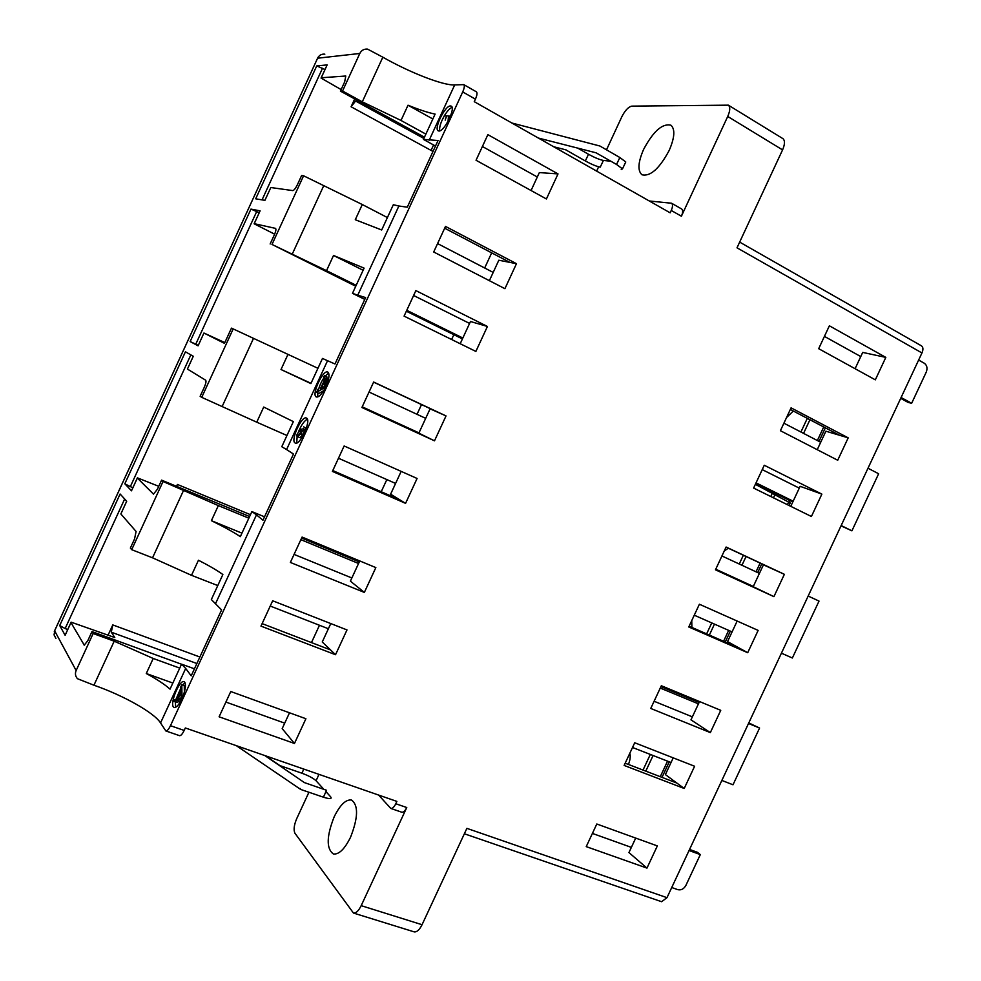 <?xml version="1.0" encoding="UTF-8"?>
<svg xmlns="http://www.w3.org/2000/svg" width="981" height="981" viewBox="0 0 981 981"><rect width="100%" height="100%" fill="white"/><g stroke="black" fill="none" stroke-linecap="round" stroke-linejoin="round"><path stroke-width="1.47" d="M448.035 121.374L448.415 117.033M447.508 115.844L450.463 116.249M491.677 252.853L484.675 267.997M453.847 334.68L451.616 339.5M421.523 404.589L417.023 414.313M386.845 479.574L381.229 491.726M350.916 557.282L350.475 558.238M319.475 625.277L311.468 642.592M324.834 54.163C321.572 53.857 319.156 55.206 317.586 58.21L359.806 53.477L342.553 91L362.296 101.84L382.835 57.192C410.132 72.741 443.559 85.727 454.694 84.918L463.78 84.624C464.761 85.605 464.405 88.045 462.713 91.932L170.461 725.695C168.707 729.288 167.175 731.041 165.863 730.955L179.56 735.676C180.884 735.775 182.429 734.033 184.17 730.44L185.323 727.963L396.876 801.403L395.797 803.746C394.117 807.105 392.449 808.663 390.794 808.43L401.744 812.207C403.412 812.44 405.079 810.882 406.759 807.535L361.192 905.659C358.592 910.883 356.017 913.336 353.454 913.041L294.974 833.286C293.417 830.061 293.981 825.205 296.679 818.718L308.929 792.256M596.644 171.111L598.631 166.807M606.503 149.823L621.844 116.714C625.081 110.387 628.416 106.855 631.825 106.132L728.368 105.163C730.391 107.015 730.183 110.779 727.73 116.457L681.403 216.225C682.948 212.583 683.058 210.179 681.709 209.014L671.593 203.239C672.929 204.404 672.819 206.807 671.249 210.461L670.158 212.828L474.252 101.668L475.417 99.155C477.097 95.28 477.44 92.839 476.435 91.846L463.78 84.624M390.794 808.43L378.617 795.064M433.577 144.98L431.076 150.4M165.863 730.955L160.541 722.96C154.495 712.905 123.447 695.419 93.943 685.216L77.487 678.717C75.341 676.289 74.887 673.555 76.138 670.538L93.146 633.53L114.201 641.194L153.208 658.472L146.279 673.518L172.852 683.046M359.806 53.477C361.425 50.276 364.012 48.817 367.568 49.124L382.835 57.192M649.263 200.982L671.593 203.239M160.541 722.96L185.679 668.429L181.559 664.162L170.044 689.14C164.722 684.382 156.801 679.183 146.279 673.518M185.679 668.429L191.197 675.848L221.583 609.924L211.344 599.538L222.871 574.523C217.23 570.439 209.1 565.669 198.456 560.237L191.503 575.32L152.546 557.821L131.699 549.679L163.042 481.499L218.346 505.595L211.393 520.678L241.951 533.149M181.559 664.162L194.434 668.809M219.094 716.804L230.768 691.531L305.9 718.73L294.459 743.463L219.094 716.804M215.673 603.376L256.482 514.853L262.957 520.212L293.466 454.044L286.587 449.568L327.544 360.714L334.999 363.988L365.619 297.574L357.758 295.183L398.875 205.998L407.299 207.187L438.041 140.516L423.436 139.4L435.11 114.09C428.182 112.717 419.157 109.749 408.022 105.212L401.008 120.455L362.296 101.84M435.503 146.034L423.436 139.4M476.043 160.259L487.876 134.642L558.017 173.907L546.417 198.971L476.043 160.259M260.971 626.111L272.669 600.777L346.992 629.925L335.527 654.719L260.971 626.111M256.482 514.853L251.884 511.591L240.333 536.644C233.711 532.217 224.073 526.895 211.393 520.678M251.884 511.591L264.527 516.815M290.364 562.444L302.074 537.073L375.846 567.594L364.356 592.414L290.364 562.444M286.587 449.568L281.78 446.723L293.356 421.609L263.717 407.054L256.752 422.186L201.73 397.342L233.184 328.917L287.985 354.374L281.007 369.518L311.014 383.301M332.4 471.407L344.135 445.975L417.084 478.47L405.57 503.351L332.4 471.407M327.544 360.714L322.479 358.445L310.879 383.596L281.007 369.518M361.903 407.495L373.651 382.038L446.024 415.919L434.497 440.825L361.903 407.495M364.785 299.401L352.486 293.344L364.098 268.132L333.528 255.477L326.526 270.658L272.007 244.453L303.583 175.783L362.283 204.526L355.281 219.732L381.683 229.983L393.32 204.735L398.875 205.998M357.758 295.183L352.486 293.344M404.086 316.127L415.87 290.597L487.422 326.465L475.871 351.431L404.086 316.127M433.7 251.982L445.497 226.415L516.472 263.681L504.908 288.684L433.7 251.982M178.162 698.791L181.178 697.92L181.08 692.451L178.162 698.791M321.339 388.268L324.944 386.158L324.294 381.867L321.339 388.268M450.475 105.948C445.116 105.445 433.59 128.818 438.2 130.816L438.924 131.013C444.148 131.81 455.92 108.168 451.285 106.156L450.475 105.948M324.417 375.576L326.035 386.244C329.224 378.605 329.812 373.871 327.789 372.057L327.789 372.057C323.043 369.187 311.136 394.987 316.299 396.949L316.373 396.986C318.935 397.366 322.038 394.043 325.68 387.005L316.593 392.314L318.003 389.261M320.382 388.819L324.122 380.726L323.546 376.9M306.55 418.102L306.428 418.041C301.731 415.282 290.18 440.653 295.085 442.971L295.269 443.069C299.99 445.865 311.602 420.138 306.55 418.102M180.369 687.779L181.792 684.701L182.025 698.533C185.262 690.796 186.182 685.351 184.771 682.224L184.011 681.648C179.621 679.612 169.872 702.764 173.379 706.945L174.189 707.571C176.286 707.767 178.775 705.008 181.669 699.281L174.054 701.476L174.851 699.747L177.353 699.024L181.681 689.631M326.097 382.7L326.501 381.817L325.275 381.253M185.066 682.764L182.552 684.971M181.804 685.952L175.906 699.441M175.415 701.955L175.611 707.35M180.712 701.157L176.519 702.347L174.054 701.476M307.372 419.181C304.318 420.788 301.375 424.932 298.555 431.603M297.169 435.809L296.728 442.995M328.709 373.209C324.024 376.263 320.419 382.382 317.905 391.542M317.685 392.817L317.832 396.937M327.642 382.173L326.796 376.667M452.069 107.383C449.739 108.315 447.152 111.147 444.307 115.856M444.062 116.273C440.616 122.613 439.169 127.481 439.721 130.878M325.447 382.406L326.685 382.97M184.379 692.096L184.256 685.584L181.792 684.701M325.925 377.992L326.501 381.817M316.593 392.314L318.972 393.406L323.693 390.659M684.211 788.479L624.137 765.438L634.719 742.764L694.609 766.247L684.211 788.479L676.915 783.096L625.179 763.206M747.706 652.708L688.772 626.982L699.392 604.235L758.141 630.403L747.706 652.708L739.895 648.416L689.128 626.234M811.41 516.496L753.616 488.072L764.273 465.252L821.87 494.117L811.41 516.496M875.322 379.843L818.681 348.696L829.374 325.79L885.818 357.391L875.322 379.843M361.192 905.659L422.051 924.715L466.882 828.356L666.982 897.664L921.956 352.952L737.001 247.825L782.568 149.897C784.959 144.317 785.082 140.565 782.936 138.652L782.728 138.517M837.713 460.248L780.398 430.708L791.078 407.851L848.197 437.845L837.713 460.248M773.923 596.644L715.468 569.814L726.099 547.03L784.371 574.314L773.923 596.644L753.2 586.712L763.426 564.835L784.371 574.314M710.342 732.599L650.746 708.454L661.341 685.744L720.753 710.33L710.342 732.599L690.967 719.846L699.527 701.55M646.97 868.099L586.233 846.628L596.804 824.003L657.344 845.916L646.97 868.099L628.944 852.575L635.713 838.081M422.051 924.715C419.488 929.829 416.876 932.22 414.178 931.876L413.921 931.791M673.211 757.859L665.388 774.585L676.915 783.096M737.148 621.059L727.534 641.611L739.895 648.416M821.87 494.117L800.128 486.306L790.76 506.343M848.197 437.845L825.879 431.199L817.234 449.703M885.818 357.391L862.704 352.412L855.089 368.721M918.633 360.039L924.261 363.228C927.033 365.263 927.695 368.218 926.248 372.106L911.643 403.289L901.098 397.501M841.171 525.534L851.913 530.844L878.645 473.749L868.001 468.231M781.428 653.174L792.366 658.006L819.025 601.083L808.172 596.043M721.857 780.435L733.003 784.788L759.576 728.037L748.515 723.475M689.054 850.502L700.311 854.61L685.878 885.426C683.843 888.994 681.145 890.405 677.797 889.657L671.727 887.523M666.982 897.664L661.611 901.711L464.369 833.776M921.956 352.952C923.366 349.579 923.231 347.225 921.551 345.901L739.662 242.099M911.643 403.289L908.075 402.394L900.705 398.347M700.311 854.61L697.417 852.305L689.557 849.436M759.576 728.037L748.773 722.936M789.95 500.617L789.141 502.333M851.913 530.844L841.024 525.841M670.612 689.582L670.317 690.501M469.592 323.436L413.614 295.489M363.117 270.266L333.528 255.477M487.422 326.465L470.475 321.51L460.199 343.73M462.848 338.016L406.772 310.303M356.189 285.312L326.526 270.658M462.431 338.923L406.342 311.222M355.747 286.244L272.007 244.453M270.143 243.987L274.361 234.827C275.882 231.308 276.274 229.149 275.538 228.377L254.214 223.668L260.1 210.854L250.964 209.1L190.142 341.547L198.088 345.839L203.938 333.025L224.821 342.59M203.962 333.05L224.465 343.35L231.467 328.132L233.184 328.917M203.938 333.037L198.088 345.839M190.142 341.547L195.759 344.196L256.679 211.577L250.964 209.1M198.285 345.349L195.759 344.196M260.1 210.854L254.116 223.778L274.643 234.177M259.168 212.828L256.679 211.577M287.985 354.374L317.942 368.292M369.04 392.032L425.693 418.347M362.21 406.821L418.973 432.879M446.024 415.919L430.095 408.832L418.838 433.148L434.497 440.825M440.04 413.246L373.602 382.149M395.588 483.437L338.47 458.237M286.955 435.503L256.752 422.186M193.269 356.275L187.42 369.064L205.63 380.187C206.366 381.106 205.924 383.436 204.33 387.176L200.136 396.299L201.73 397.342M158.75 486.318L137.401 477.845L131.491 490.807L137.352 478.066L153.477 494.117L157.401 489.237L161.595 480.138L249.603 516.533M301.633 538.042L359.304 561.892M187.42 369.064L193.294 356.287L185.434 351.799L124.808 483.792L131.491 490.807M124.808 483.792L130.338 486.625L190.841 354.889M132.901 487.667L130.338 486.625M176.617 486.355L177.402 484.442L176.531 486.318M218.346 505.595L248.843 518.189M300.873 539.673L358.568 563.486M163.042 481.499L161.595 480.138M294.079 554.412L351.86 577.981M359.745 560.936L350.389 581.157L364.356 592.414M332.78 470.561L399.941 499.905L405.57 503.351M399.941 499.905L390.61 494.191L401.168 471.383M131.699 549.679L130.363 548.06L134.544 538.974L136.089 531.469L120.859 513.958L126.708 501.23L120.111 494.007L59.706 625.547L65.126 635.283L70.963 622.579L84.256 645.13L87.799 640.667L91.969 631.592L181.522 664.235M93.146 633.53L91.969 631.592M424.454 137.193L340.419 91.11L342.553 91M340.419 91.11L344.65 81.926L345.778 76.015L321.241 77.769L327.151 64.905L316.728 65.923L255.685 198.812L264.919 200.357L270.817 187.53L292.779 190.596C294.03 190.375 295.575 188.426 297.378 184.735L301.596 175.562L303.583 175.783M324.981 69.565L316.728 65.923M327.151 64.905L321.045 78.063L341.118 89.578M59.706 625.547L65.138 628.563L124.661 498.986M108.106 635.099L112.79 624.922L111.294 632.181L114.777 637.54L71.11 622.162L65.126 635.283M67.738 629.52L65.138 628.563M354.693 98.934L351.088 106.77L433.001 151.454M423.878 138.456L355.576 101.031L351.088 106.77M355.576 101.031L358.359 100.945M270.817 187.53L264.895 200.357M126.684 501.205L120.859 513.958M334.202 816.756C326.501 836.278 326.232 848.688 333.381 853.985C338.935 854.672 344.65 849.092 350.548 837.247C358.212 817.59 358.519 805.193 351.468 800.03C345.839 799.294 340.076 804.874 334.202 816.756M669.201 150.412C674.72 137.561 675.271 129.149 670.894 125.188C662.359 123.201 653.248 131.307 643.561 149.504C638.018 162.356 637.491 170.78 641.966 174.765C650.317 176.764 659.391 168.646 669.201 150.412M328.377 628.747L270.229 606.05M217.782 585.571L191.503 575.32M537.318 176.997L482.394 146.5M432.842 118.995L408.022 105.212M558.017 173.907L539.354 172.582L531.064 190.522M425.877 134.127L401.008 120.455M755.664 483.694L792.783 502.014M699.122 702.408L660.936 686.614M362.283 204.526L387.409 217.561M437.575 243.582L493.185 272.411M489.372 280.676L498.826 260.223L509.838 262.381L444.675 228.205M516.472 263.681L509.838 262.381M153.208 658.472L179.731 668.11M225.9 702.065L284.723 723.144M289.505 712.795L282.185 728.625L294.459 743.463M262.123 623.622L330.536 649.925L335.527 654.719M330.536 649.925L322.259 641.979L330.781 623.573M790.33 409.457L839.552 435.27M820.705 442.272L783.905 423.191M824.432 336.397L860.766 356.569M726.05 547.14L776.253 570.635M753.322 586.454L715.75 569.201M759.429 573.395L721.93 555.969M756.057 482.873L793.163 501.205M762.237 469.617L799.282 488.121M692.365 716.866L654.094 701.256M698.447 703.843L660.262 688.073M694.278 615.21L732.084 631.887M631.359 847.388L592.401 833.421M632.524 747.485L671.029 762.507M302.577 435.687L299.99 437.71L297.586 436.643C295.772 436.067 296.998 433.553 301.265 429.089L300.112 433.565M303.742 434.46L304.11 433.099M304.282 431.235L304.208 429.396M302.945 428.464L305.005 429.678L302.136 435.503C300.211 434.375 300.897 432.265 304.184 429.188C301.425 430.561 300.235 431.726 300.627 432.707L298.432 435.098M300.529 434.043L297.586 436.643M300.713 436.803C302.173 436.312 302.381 437.048 305.496 430.144M306.305 428.39L303.681 426.858M442.872 118.86L444.258 115.856L446.809 115.844L445.411 118.86M446.281 116.984L445.178 120.136M786.541 417.55L793.31 411.027M511.812 122.993L599.918 146.022L619.845 157.512L616.546 164.452L596.056 152.803L538.373 138.051M566.123 149.909L553.689 146.745M265.655 755.848L279.597 765.388M280.995 765.977L282.332 767.522M300.051 788.405L300.762 789.313M264.858 755.578L304.417 782.605L326.538 790.281L323.423 797.197L300.701 789.447L236.347 745.683M625.4 162.723L625.768 161.963L619.845 157.512M577.735 148.119L588.502 154.275C594.744 157.683 599.71 159.744 603.425 160.43L610.955 161.252M616.546 164.452L622.481 168.879L621.231 169.615L621.917 168.168M603.425 160.43L600.237 167.138C596.546 166.439 591.58 164.379 585.326 160.958L588.502 154.275M565.338 149.59L585.326 160.958M323.877 789.362L316.078 780.766C313.27 778.191 308.561 775.677 301.94 773.224L280.321 765.744M323.423 797.197C329.8 799.184 332.203 799.049 330.634 796.793L325.937 791.63M318.96 774.365L316.078 780.766M755.358 484.344L788.614 502.076L787.4 504.688M724.285 550.93L728.38 548.232M754.463 488.489L753.911 487.447M790.22 503.008L788.614 502.076M691.887 627.448L691.752 620.605M628.465 764.469C630.243 759.65 630.685 755.934 629.79 753.334M76.138 670.538L54.629 630.808L317.586 58.21L54.862 630.194L54.065 634.879L55.917 638.447M395.797 803.746L406.759 807.535M681.403 216.225L671.249 210.461M170.461 725.695L184.17 730.44M475.417 99.155L462.713 91.932M93.943 685.216L114.201 641.194M429.188 140.222L454.694 84.918M152.546 557.821L183.717 490.046M222.209 406.379L253.503 338.359M292.13 254.386L323.534 186.12M782.568 149.897L727.73 116.457M698.411 702.114L698.815 701.256M177.402 484.442L250.449 514.694M262.05 199.879L322.528 68.216M112.79 624.922L199.879 657M111.294 632.181L196.874 663.524M84.587 645.118L83.961 644.885M807.302 418.36L800.925 432.02M809.938 419.745L803.562 433.394M823.721 426.968L817.369 440.543M303.803 769.092L301.94 773.224M772.047 493.835L770.796 496.521M743.365 555.246L739.257 564.026M774.696 495.209L773.457 497.833M746.063 556.497L741.955 565.277M760.103 563.082L756.032 571.813M711.752 622.91L706.627 633.885M714.475 624.112L709.349 635.075M728.662 630.378L723.561 641.28M650.329 754.426L643.021 770.06M653.088 755.505L645.792 771.127M667.546 761.146L660.274 776.694M54.605 630.758L54.286 631.678M317.537 58.21L318.151 57.18M414.178 931.876L353.454 913.041M728.368 105.163L782.936 138.652M300.063 437.747L297.672 436.692M825.352 427.826L819.012 441.401M625.768 161.963L622.481 168.879M790.245 502.946L789.055 505.509M761.783 563.867L757.7 572.585M730.342 631.114L725.253 642.015M669.263 761.82L662.003 777.357"/></g></svg>
